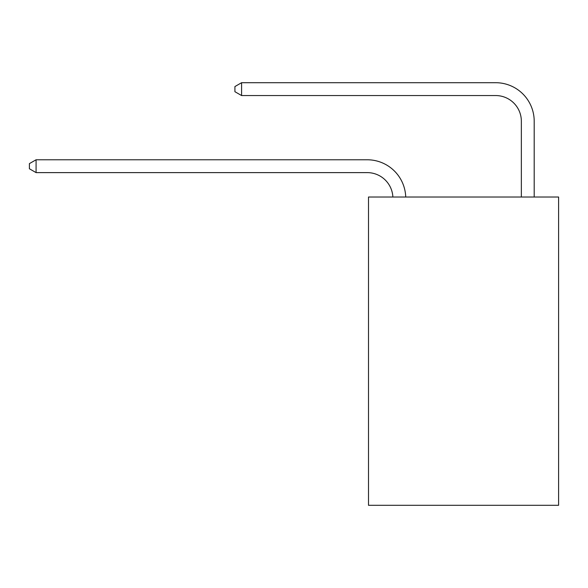 <?xml version="1.0" encoding="UTF-8"?>
<svg xmlns="http://www.w3.org/2000/svg" width="588" height="588" viewBox="0 0 588 588"><rect width="100%" height="100%" fill="white"/><g stroke="black" fill="none" stroke-linecap="round" stroke-linejoin="round"><path stroke-width="0.88" d="M558.6 197.024L558.6 505.298L368.5 505.298L368.5 197.024L558.6 197.024M392.872 197.024A25.688 25.688 0 0 0 367.213 172.615A25.688 25.688 0 0 1 392.872 197.024A25.688 25.688 0 0 0 367.213 172.615A25.688 25.688 0 0 1 392.872 197.024A25.688 25.688 0 0 0 367.213 172.615A25.688 25.688 0 0 1 392.872 197.024A25.688 25.688 0 0 0 367.213 172.615A25.688 25.688 0 0 1 392.872 197.024A25.688 25.688 0 0 0 367.213 172.615L36.081 172.615L29.4 168.763L29.4 163.626L36.081 159.774L367.213 159.774A38.536 38.536 0 0 1 405.727 197.024M521.35 197.024L521.35 121.238A25.688 25.688 0 0 0 495.662 95.55L241.594 95.55L234.913 91.699L234.913 86.561L241.594 82.702L495.662 82.702A38.536 38.536 0 0 1 534.198 121.238L534.198 197.024M36.081 159.774L367.213 159.774L36.081 159.774L367.213 159.774L36.081 159.774L367.213 159.774L36.081 159.774L367.213 159.774L36.081 159.774L36.081 172.615M521.35 121.238A25.688 25.688 0 0 0 495.662 95.55A25.688 25.688 0 0 1 521.35 121.238A25.688 25.688 0 0 0 495.662 95.55A25.688 25.688 0 0 1 521.35 121.238A25.688 25.688 0 0 0 495.662 95.55A25.688 25.688 0 0 1 521.35 121.238A25.688 25.688 0 0 0 495.662 95.55A25.688 25.688 0 0 1 521.35 121.238M241.594 82.702L495.662 82.702L241.594 82.702L495.662 82.702L241.594 82.702L495.662 82.702L241.594 82.702L495.662 82.702L241.594 82.702L241.594 95.55"/></g></svg>
